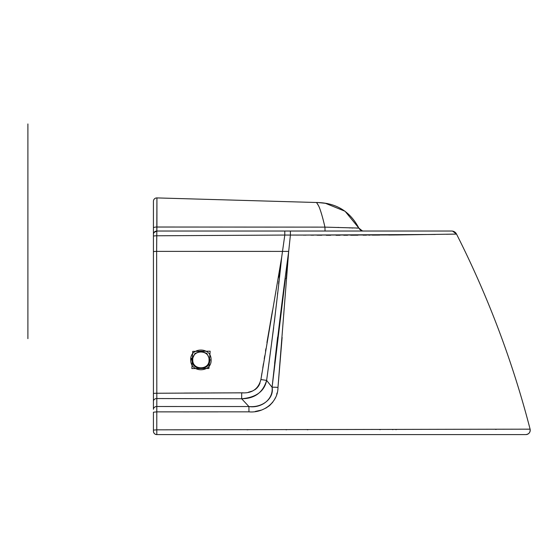 <?xml version="1.0" encoding="UTF-8"?>
<svg xmlns="http://www.w3.org/2000/svg" width="558" height="558" viewBox="0 0 558 558"><rect width="100%" height="100%" fill="white"/><g stroke="black" fill="none" stroke-linecap="round" stroke-linejoin="round"><path stroke-width="0.84" d="M183.987 393.069L241.691 392.846C251.979 393.502 258.382 389.065 260.9 379.559L281.699 257.119L260.9 379.559C258.382 389.065 251.979 393.495 241.691 392.846L241.656 398.761L156.819 398.538L156.784 411.867L248.966 411.846C263.474 413.227 278.017 402.464 277.975 387.419L288.688 251.393L282.508 251.393L281.699 257.119C277.403 297.812 272.374 338.901 266.619 380.382L272.088 387.252C277.089 341.308 282.62 296.019 288.688 251.393L290.404 235.071L397.282 234.946L456.535 234.088C488.124 296.598 512.649 361.619 530.1 429.158L156.777 429.834L156.784 411.867L217.92 411.881M278.316 277.996L278.777 275.338M272.506 310.527L266.954 342.466M281.706 257.112C277.403 297.812 272.374 338.901 266.619 380.382C264.401 391.36 256.08 397.484 241.656 398.761L248.917 406.538L248.966 411.846C263.481 413.227 278.01 402.464 277.975 387.419A7.463 1.018 -174.8 0 0 272.088 387.259C273.469 399.821 260.816 408.47 248.917 406.538L248.966 411.846L248.917 406.538L156.805 406.51L248.917 406.538L241.656 398.761L241.691 392.846L210.994 392.937M188.974 411.888L156.951 411.867M248.917 406.538C262.769 407.891 274.278 398.154 272.088 387.252A7.463 1.018 5.2 0 1 277.975 387.419L282.125 337.423M283.743 314.607L284.161 308.428L283.743 314.607M286.254 278.456L288.66 251.644L286.254 278.456M446.316 234.276L456.535 234.088C488.124 296.598 512.649 361.619 530.1 429.158L156.777 429.834L156.826 434.598L525.81 434.598A4.408 4.408 90 0 0 530.1 429.158A4.408 4.408 -90 0 1 525.81 434.598L156.826 434.598L156.777 429.834L153.429 430.106L156.777 429.834L156.805 406.51A3.39 2.776 0 0 0 153.429 409.286A3.39 2.776 180 0 1 156.7 406.51M500.031 434.598L487.483 434.598M450.711 434.598L434.605 434.598M426.361 434.598L409.586 434.598M170.497 429.827L181.971 429.827M246.971 429.793L247.982 429.793M285.947 429.772L286.645 429.772M307.312 429.765L307.932 429.765M379.803 429.66L380.235 429.66M392.532 429.632L392.902 429.632M395.845 429.632L396.229 429.625M495.685 429.437L496.139 429.437M526.32 429.2L527.275 429.186M527.826 429.186L528.761 429.172M153.429 393.774L153.429 409.286A3.39 2.776 0 0 1 156.805 406.51A3.39 2.776 180 0 0 153.429 409.286L153.429 400.77M153.429 398.356L153.429 397.715M243.183 392.818L156.812 393.244L156.638 251.386A3.39 0.391 0 0 0 153.429 251.784L153.429 236.201A3.39 0.425 0 0 1 156.756 235.783L156.826 231.033L451.645 231.033L284.692 231.033M153.429 201.473L153.429 227.915A3.39 0.893 0 0 1 156.931 227.022L324.93 227.127C323.333 219.971 321.617 213.805 319.783 208.622C318.039 203.537 315.068 202.156 318.255 202.554L156.924 197.916L156.931 227.029L324.93 227.127L358.843 228.076C350.25 211.726 336.718 203.224 318.255 202.554C315.033 202.142 318.116 203.586 319.846 208.79C321.652 213.951 323.354 220.061 324.93 227.127L325.056 231.033L324.93 227.127L358.843 228.076A5.427 5.427 -90 0 0 363.663 231.033L363.67 231.033A5.427 5.427 90 0 1 358.843 228.076L345.081 211.266L324.986 203.126M358.515 231.033L357.246 231.033L358.515 231.033M355.823 231.033L354.218 231.033M352.496 231.033L350.696 231.033L352.496 231.033M348.806 231.033L341.887 231.033M340.429 231.033L339.076 231.033L340.429 231.033M331.829 231.033L332.415 231.033M331.633 231.033L328.439 231.033M326.109 231.033L329.067 231.033M330.155 231.033L331.382 231.033M346.658 231.033L345.444 231.033M345.932 231.033L346.832 231.033M347.041 231.033L349.42 231.033M360.768 231.033L363.153 231.033M363.195 231.012L362.233 230.838M357.538 228.103L356.59 228.103M352.823 228.02L351.693 227.978M350.487 227.922L349.071 227.859M338.671 227.434L337.939 227.413M318.255 202.554L227.371 199.938L318.255 202.554L327.232 203.503M316.581 202.798L317.683 202.568L316.798 202.624M317.425 203.858L317.683 204.221M317.941 204.633L318.22 205.107M318.499 205.637L318.82 206.293M319.49 207.855L319.846 208.79M320.215 209.843L320.613 211.008M320.731 211.37L321.031 212.284M321.471 213.7L321.645 214.279M322.385 216.923L322.859 218.722L322.385 216.923M323.877 222.684L324.4 224.846L323.877 222.684M156.805 231.235L156.924 197.951M156.924 199.624L156.924 200.468L156.924 199.624M156.924 201.445L156.931 203.649M156.931 205.17L156.931 209.424M156.931 211.775L156.931 215.353M156.931 217.397L156.931 218.708M285.396 278.393L281.155 309.272L285.396 278.393L272.088 387.259L266.619 380.382C262.964 392.546 254.65 398.67 241.656 398.761L156.819 398.538A3.39 2.776 180 0 0 153.429 401.314L153.429 251.784A3.39 0.391 0 0 1 156.638 251.386L156.826 231.033C154.761 231.235 153.631 232.365 153.429 234.423L153.429 236.201L153.429 234.423A3.39 3.39 0 0 1 156.826 231.033L154.022 232.512A3.39 3.39 0 0 1 156.826 231.033L156.931 227.029L157.879 227.029M169.339 227.036L194.449 227.057M237.38 227.085L277.584 227.113M156.924 197.916A3.39 3.39 0 0 0 153.429 201.305A3.39 3.39 180 0 1 156.917 197.916M153.429 212.549L153.429 211.043M153.429 204.856L153.429 203.963M153.429 202.575L153.429 202.08M156.931 227.022A3.39 0.893 180 0 0 153.429 227.915L153.429 231.521M153.436 234.304A3.39 3.39 180 0 1 156.826 231.033C154.761 231.235 153.631 232.365 153.429 234.423A3.39 3.39 0 0 1 154.036 232.491M153.429 234.423A3.39 3.39 180 0 1 156.714 231.033A3.39 3.39 0 0 0 153.429 234.423M446.902 231.033L451.645 231.033A5.427 5.427 90 0 1 456.535 234.088C455.488 232.135 453.856 231.117 451.652 231.033L290.39 231.033L290.404 235.071L288.688 251.393L156.638 251.386L156.756 235.783L284.803 235.058L284.768 231.033L284.803 235.058L290.404 235.071L290.39 231.033L284.74 231.033M296.054 235.092L435.254 234.472M394.883 234.967L388.766 235.016M379.677 235.085L372.332 235.127M369.863 235.141L368.81 235.148M366.446 235.155L363.132 235.176M357.943 235.197L350.675 235.225M347.599 235.232L343.791 235.246M340.108 235.253L336.014 235.267M330.636 235.274L326.291 235.267M321.799 235.239L316.972 235.204M313.589 235.183L310.876 235.162M306.042 235.141L303.168 235.127M444.301 231.033L446.595 231.033M153.429 401.314A3.39 2.776 0 0 1 156.819 398.538L156.638 251.386L282.508 251.393L284.803 235.058L290.404 235.071M153.429 236.201L153.429 251.784L153.429 236.201A3.39 0.425 180 0 1 156.756 235.783L284.803 235.058L281.699 257.119M211.084 359.91C211.524 346.595 189.95 346.936 190.724 359.903C190.376 373.351 211.984 372.73 211.084 359.91C211.524 346.595 189.95 346.936 190.724 359.903L191.429 359.952L190.724 359.903C190.376 373.351 211.984 372.73 211.084 359.91L210.429 359.952L211.084 359.91M153.429 412.202L156.784 411.867L153.429 412.202M153.429 412.209L153.429 430.106L156.777 429.834L153.429 430.106L153.429 431.201A3.39 3.39 0 0 0 156.826 434.598A3.39 3.39 0 0 1 153.429 431.201L153.429 430.106M256.485 434.598L270.463 434.598M525.531 434.598L525.81 434.598C528.984 434.152 530.414 432.338 530.1 429.158M153.429 228.445L153.429 201.312M156.638 251.386A3.39 0.391 180 0 0 153.429 251.784L153.429 393.613A3.39 0.37 0 0 1 156.812 393.237A3.39 0.37 180 0 0 153.429 393.613L153.429 393.753M156.805 406.51L156.812 393.237M260.9 379.559L266.619 380.382L272.088 387.252M274.627 363.418L277.605 337.123L274.627 363.418M267.456 374.376L273.664 327.644M274.334 322.203L276.656 301.969M277.486 294.261L277.654 292.678M278.595 283.855L278.867 281.267M279.321 277.082L279.739 273.301M279.907 271.802L280.235 268.914M281.002 262.553L281.567 258.11M271.844 314.266L271.042 318.792M270.602 321.282L270.142 323.919M267.219 340.903L266.933 342.584M265.908 348.722L265.51 351.108M264.729 355.83L264.234 358.857M263.453 363.656L262.769 367.889M261.925 373.121L261.472 375.98M260.007 383.109L258.898 385.508M258.619 385.969L256.833 388.18M256.227 388.738L254.699 389.861M252.474 391.025L248.387 392.246M277.054 392.958L276.705 394.213M275.436 397.666L274.843 398.886M272.778 402.172L269.647 405.506M269.472 405.652L265.734 408.198M260.977 410.193L255.355 411.427M209.703 360.859L209.752 360.015M209.738 359.512L206.927 353.486L200.929 351.135L194.93 353.486L192.119 359.512M192.105 360.015L192.154 360.859M192.154 359.052C190.501 371.53 211.356 371.53 209.703 359.052M209.627 358.501L209.564 359.443M192.119 359.464L192.405 357.692L192.224 361.382L192.322 359.443M209.048 359.91C209.675 370.289 192.377 370.54 192.761 359.903C192.224 349.434 209.487 349.35 209.048 359.91C209.675 370.289 192.377 370.54 192.761 359.903C192.224 349.434 209.487 349.35 209.048 359.91C209.675 370.289 192.377 370.54 192.761 359.903C192.224 349.434 209.487 349.35 209.048 359.91C209.675 370.289 192.377 370.54 192.761 359.903C192.224 349.434 209.487 349.35 209.048 359.91C209.675 370.289 192.377 370.54 192.761 359.903C192.224 349.434 209.487 349.35 209.048 359.91M192.105 359.966L192.224 361.382L192.273 360.405M209.592 361.626L209.494 360.398M192.712 351.366L191.875 368.573L208.929 368.461L210.143 351.198L192.712 351.366M199.22 351.303L202.226 351.233M203.112 368.503L198.85 368.531L203.112 368.503M209.738 360.447L209.341 362.609L209.529 359.924M27.9 231.054L27.9 231.682L27.9 231.054M27.9 123.939L27.9 338.657L27.9 123.939M191.429 359.952L191.575 358.278M156.826 434.598C154.761 434.396 153.631 433.266 153.429 431.201C153.631 433.266 154.761 434.396 156.826 434.598M153.429 401.167L153.429 394.89M339.111 231.033L340.394 231.033M341.928 231.033L344.105 231.033M344.886 231.033L348.659 231.033M350.682 231.033L352.51 231.033M357.239 231.033L358.543 231.033M358.843 228.076L362.295 230.852M361.975 231.033L356.471 231.033M356.206 231.033L347.529 231.033M340.324 231.033L339.104 231.033M153.436 234.527L153.429 230.468M456.528 234.088L452.566 231.11M153.429 228.334L153.429 229.477M153.429 228.766L153.429 229.199M209.738 359.464L209.752 359.896"/></g></svg>
